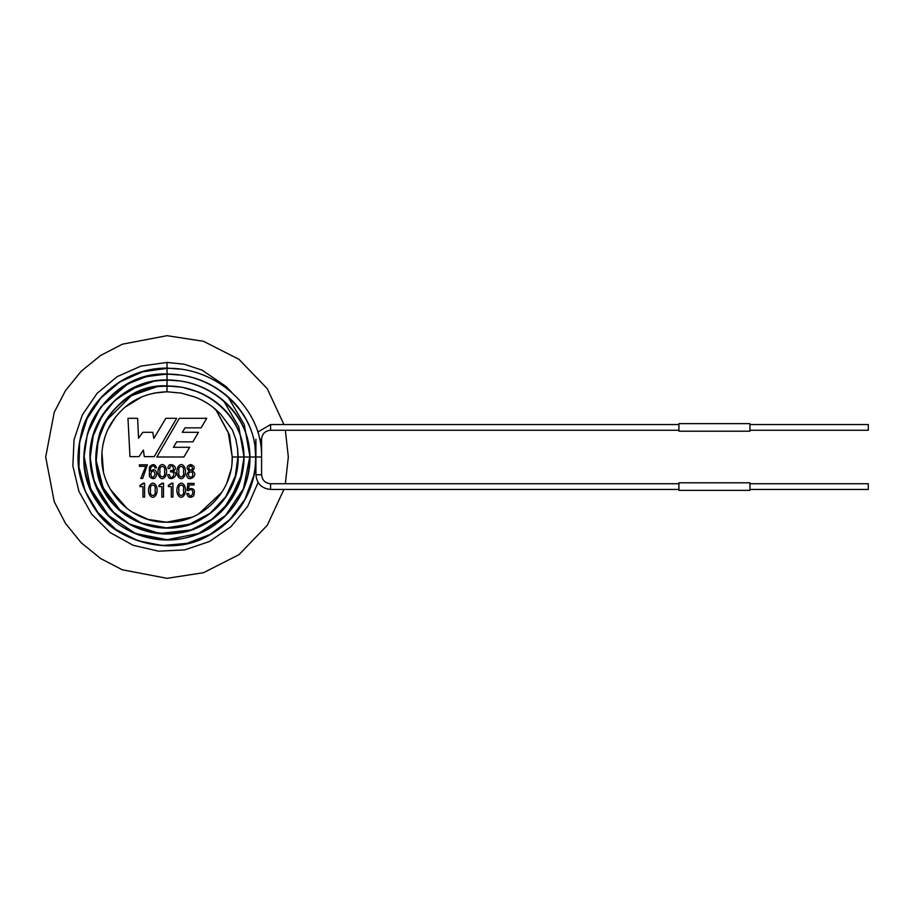 <?xml version="1.0" encoding="UTF-8"?>
<svg xmlns="http://www.w3.org/2000/svg" width="914" height="914" viewBox="0 0 914 914"><rect width="100%" height="100%" fill="white"/><g stroke="black" fill="none" stroke-linecap="round" stroke-linejoin="round"><path stroke-width="1.37" d="M181.189 497.342C175.442 496.622 175.419 484.123 181.189 483.129C186.936 483.803 186.947 496.473 181.189 497.342L181.44 497.33M285.351 430.254L288.333 457L285.351 483.746M283.923 489.436L267.265 525.322L238.954 554.695L203.468 572.712L167.022 578.322L122.362 569.799L100.631 558.545L81.232 542.79L65.477 523.391L54.223 501.66L45.7 457L54.223 412.34L65.477 390.609L81.232 371.21L100.631 355.455L122.362 344.201L167.022 335.678L203.468 341.288L238.954 359.305L267.265 388.678L283.923 424.564M161.847 497.067L161.847 486.591L158.876 486.591L158.876 485.414L163.503 483.129L163.503 497.067L161.847 497.067M142.927 497.067L142.927 486.591L139.956 486.591L139.956 485.414L144.583 483.129L144.583 497.067L142.927 497.067M181.189 478.719C175.442 477.999 175.419 465.5 181.189 464.518C186.936 465.18 186.947 477.851 181.189 478.719L181.44 478.719M162.269 478.719C156.488 477.931 156.568 465.409 162.281 464.518C168.039 465.283 168.005 477.873 162.269 478.719L162.521 478.719M140.767 478.445L145.76 466.323L139.385 466.323L139.385 464.792L147.337 464.792L142.687 478.445L140.767 478.445L145.76 466.323M156.808 457L183.931 457L189.666 447.3L173.443 447.3L176.653 441.839L192.877 441.839L198.452 432.311L182.297 432.311L185.005 427.855L201.114 427.855L206.724 418.326L179.35 418.326L156.808 457M139.019 456.646L129.971 456.646L127.971 418.326L137.614 418.326L138.551 438.206L142.778 432.311L152.775 432.311L153.838 438.423L165.822 418.326L176.642 418.326L154.18 456.646L144.309 456.646L143.372 450.065L139.019 456.646M150.559 471.11C153.906 468.596 155.997 469.545 156.854 473.955C155.677 479.119 153.186 479.964 149.405 476.514L149.382 467.088C152.615 463.569 155.003 463.832 156.534 467.865L154.809 467.865C153.735 463.055 149.165 468.139 150.513 471.11M167.776 474.674C168.165 483.769 181.52 474.697 173.112 471.167C181.52 474.697 168.165 483.769 167.776 474.674L169.513 474.674C170.667 482.466 178.047 471.453 170.552 471.898L170.552 470.596C177.099 471.281 170.69 461.113 169.73 468.528L168.005 468.528C167.628 460.119 180.572 467.34 173.112 471.121C180.572 467.34 167.628 460.119 168.005 468.528M189.118 471.03C186.033 468.002 186.547 465.832 190.649 464.518C194.762 465.832 195.276 468.014 192.191 471.03C200.269 474.583 187.084 484.009 186.662 474.617L189.118 471.03M152.821 497.342C147.12 496.531 146.983 484.214 152.821 483.129C158.568 483.769 158.556 496.473 152.821 497.342L152.958 497.342M171.306 497.067L171.306 486.591L168.336 486.591L168.336 485.414L172.963 483.129L172.963 497.067L171.306 497.067M188.455 493.48C189.769 496.702 191.209 496.736 192.774 493.594C192.888 489.55 191.483 488.556 188.57 490.624L187.073 490.555L187.838 483.403L194.054 483.403L194.054 484.946L189.164 484.946L188.604 488.979C193.882 487.63 195.527 489.961 193.597 496.005C190.032 498.313 187.736 497.467 186.719 493.48L188.455 493.48M168.336 485.414L171.775 483.129M158.876 485.414L162.326 483.129M139.956 485.414L143.407 483.129M170.552 470.596C177.099 471.281 170.69 461.113 169.73 468.528M150.719 474.195C151.953 478.33 153.415 478.33 155.117 474.195C153.666 469.899 152.192 469.899 150.719 474.195M190.649 470.379C193.083 468.859 193.083 467.34 190.649 465.809C188.204 467.283 188.204 468.813 190.649 470.379C193.083 468.859 193.083 467.34 190.649 465.809C188.204 467.283 188.204 468.813 190.649 470.379M188.935 472.458C187.873 476.411 189.015 477.816 192.374 476.651C193.38 472.607 192.237 471.213 188.935 472.458M178.95 471.681C177.259 478.525 185.131 478.502 183.44 471.681C185.165 464.746 177.236 464.735 178.95 471.681M150.57 490.292C148.902 497.17 156.774 497.079 155.06 490.292C156.774 483.278 148.845 483.415 150.57 490.292M178.95 490.292C177.259 497.147 185.131 497.125 183.44 490.292C185.165 483.369 177.236 483.357 178.95 490.292M188.65 489.013C193.882 487.63 195.527 489.961 193.597 496.005C190.032 498.313 187.736 497.467 186.719 493.48M160.03 471.681C158.339 478.502 166.188 478.536 164.52 471.681C166.245 464.746 158.305 464.735 160.03 471.681M237.594 448.797L235.812 439.303L232.407 429.98L220.8 414.328C213.465 406.65 204.839 400.892 194.945 397.019L181.235 393.1L167.022 391.786L154.158 393.066M175.248 386.439L167.022 385.868L182.434 387.308L198.384 392.026C208.301 396.105 217.006 401.977 224.501 409.643C237.183 422.908 243.707 438.686 244.072 457L239.982 481.781L223.21 509.726L208.392 522.008L189.552 530.68L168.21 534.039L146.731 531.331L127.526 523.162L112.228 511.177L94.588 483.266L89.972 458.2L93.571 433.704M678.919 482.798L678.919 490.372L678.919 482.798L749.937 482.798L749.937 490.372L749.937 482.798M678.919 423.628L678.919 431.202L678.919 423.628L749.937 423.628L749.937 431.202L749.937 423.628M678.919 430.254L270.578 430.254L270.578 424.564L257.771 432.082M255.909 439.246L255.909 457C256.32 477.851 246.963 514.365 208.849 535.433C171.021 558.146 115.015 540.757 95.913 510.332C75.348 479.073 75.462 458.12 81.689 432.116C87.527 405.553 119.94 367.679 167.022 368.113L179.51 369.13M227.666 396.345L244.244 424.507L249.99 457C250.596 493.651 223.85 528.418 188.227 537.215C154.466 546.675 115.85 531.708 97.295 501.969C60.553 450.579 103.888 371.027 167.022 374.032L178.676 374.98M84.054 456.68L87.436 433.533L100.7 407.141L127.846 383.857L146.32 376.648L166.599 374.032M223.473 400.538L238.771 426.781L244.072 457C243.935 473.852 238.92 489.093 229.026 502.734C219.223 515.827 206.564 524.99 191.06 530.2C169.707 536.815 149.188 534.85 129.491 524.293C104.287 509.087 91.114 486.785 89.972 457.388C88.681 416.087 125.698 378.876 167.022 379.95L177.83 380.841M97.078 424.679L107.624 407.918M116.147 399.132L139.991 384.84M153.335 381.172L166.748 379.95M219.28 404.731L220.217 405.85M238.154 457C238.485 473.692 230.991 502.906 200.497 519.769C170.221 537.946 125.412 524.03 110.114 499.684C93.662 474.663 93.754 457.903 98.735 437.086C103.408 415.824 129.342 385.525 167.022 385.868C104.116 382.406 70.447 470.996 119.78 510.183C133.124 521.768 148.639 527.755 166.302 528.132C204.576 529.514 239.16 495.251 238.154 457L237.571 448.705M216.641 410.843L228.237 432.493L232.236 457L231.973 462.815M237.583 448.66L237.914 457L232.236 457L237.914 457C238.246 473.635 230.774 502.757 200.383 519.552C170.21 537.683 125.549 523.813 110.297 499.535C93.902 474.606 93.993 457.891 98.952 437.143C103.613 415.961 129.468 385.765 167.022 386.108C206.895 385.023 244.712 417.972 243.832 457C244.198 475.017 236.098 506.573 203.171 524.773C170.484 544.413 122.088 529.389 105.567 503.088C87.801 476.08 87.904 457.971 93.274 435.487C98.324 412.534 126.338 379.813 167.022 380.19C210.083 379.024 250.722 414.819 249.751 457C250.139 476.411 241.422 510.389 205.947 530.006C170.747 551.142 118.626 534.964 100.837 506.642C81.689 477.542 81.803 458.04 87.595 433.83C93.034 409.118 123.196 373.872 167.022 374.272C213.259 373.026 256.72 411.677 255.669 457C256.091 477.793 246.746 514.216 208.735 535.227C171.021 557.883 115.164 540.54 96.096 510.195C75.588 479.016 75.713 458.12 81.917 432.173C87.744 405.69 120.065 367.919 167.022 368.353C216.424 367.028 262.729 408.524 261.587 457L261.587 474.754C262.158 480.181 265.163 483.175 270.578 483.746L678.919 483.746M749.937 483.746L868.3 483.746L868.3 489.436L868.3 483.746M231.013 469.556L226.809 483.038M221.942 492.166L198.464 514.136M192.237 517.141L166.656 522.214M166.359 522.214L147.965 519.369L131.753 511.863M127.332 508.755L110.56 489.63M103.419 471.43L101.957 452.567M102.802 445.644L104.642 437.977M107.932 429.409L115.472 417.047M124.692 407.381L141.899 396.813M749.937 424.564L868.3 424.564L868.3 430.254L749.937 430.254M213.099 407.324L216.207 410.375L229.54 435.098L232.247 457M259.667 439.246L261.587 439.246C262.135 433.796 265.14 430.802 270.578 430.254M167.022 368.113L167.022 362.435L167.022 368.113M270.578 483.746L270.578 489.436L270.578 483.746M261.587 474.754L255.909 474.754L261.587 474.754M159.996 386.451L167.022 386.108L167.022 391.786L167.022 386.108L175.362 386.439M243.181 446.192L243.832 457L238.154 457L243.832 457L243.478 464.438M167.022 380.19L167.022 385.868L167.022 380.19L159.699 380.532M249.031 445.347L249.751 457L244.072 457L249.751 457L243.467 488.624L225.575 515.45L198.784 533.399L167.159 539.728L135.512 533.502L108.652 515.645L90.669 488.876L84.282 457.274M167.022 374.272L167.022 379.95L167.022 374.272L158.545 374.706M254.892 444.512L255.669 457L249.99 457L255.669 457L255.28 465.317M167.022 368.353L167.022 374.032L167.022 368.353L142.447 371.827L119.791 381.972L100.848 398.001L87.093 418.658L79.598 442.307L78.947 467.111L85.196 491.115L97.855 512.457L115.941 529.457L138.025 540.78L162.395 545.532L187.119 543.339L210.266 534.382L230.031 519.358L244.849 499.455L253.566 476.217M261.587 457L255.909 457L261.587 457L261.587 439.246M216.744 402.96L213.705 400.412M749.937 490.372L678.919 490.372M749.937 431.202L678.919 431.202M270.578 424.564L678.919 424.564M258.091 482.466L247.637 506.436L231.002 526.635L209.477 541.499L184.708 549.897L158.579 551.188L133.09 545.27L110.206 532.599L91.663 514.148L78.901 491.321L72.869 465.877L74.034 439.748L82.317 414.945L97.078 393.351L117.186 376.625L141.11 366.046L167.022 362.435L183.908 364.16L202.063 370.136L226.146 386.542L231.699 392.323M226.386 395.248L227.506 396.516M222.273 399.521L223.313 400.709M241.913 474.08L228.843 502.597L212.048 519.232L190.992 529.983L159.676 533.468L129.605 524.088L113.827 512.423L101.523 497.136L93.137 478.033L90.2 457.388L93.114 436.058L101.831 416.361L114.307 401.132L130.234 389.57L153.335 381.412M218.16 403.805L219.12 404.902M167.022 374.032C192.934 374.283 215.053 383.537 233.367 401.794C247.991 417.31 255.509 435.715 255.909 457L255.909 474.754C256.788 483.655 261.678 488.544 270.578 489.436L678.919 489.436M749.937 489.436L868.3 489.436M232.236 457C233.161 492.063 201.457 523.482 166.371 522.214C131.856 522.739 101.1 491.812 101.808 457.331C101.797 445.324 104.836 434.139 110.902 423.765C123.973 403.223 142.675 392.563 167.022 391.786M167.022 379.95C191.175 380.167 211.808 388.758 228.934 405.713C242.587 420.109 249.602 437.2 249.99 457M237.914 457L235.332 475.988L225.804 496.633L210.231 513.2L189.506 524.236L166.314 527.892L141.499 523.151L119.94 510.001L103.111 487.699L96.21 460.633L98.186 440.034L106.013 420.874L131.33 395.739L156.431 386.896"/></g></svg>
